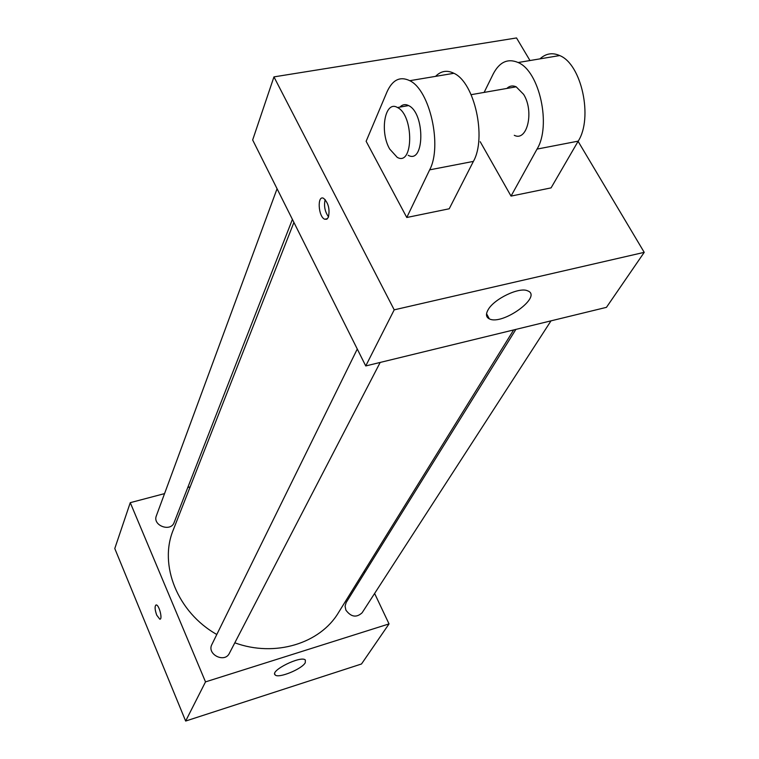 <?xml version="1.0" encoding="UTF-8"?>
<svg xmlns="http://www.w3.org/2000/svg" width="759" height="759" viewBox="0 0 759 759"><rect width="100%" height="100%" fill="white"/><g stroke="black" fill="none" stroke-linecap="round" stroke-linejoin="round"><path stroke-width="1.14" d="M374.614 593.453L389.035 623.907L361.502 663.983L185.651 721.05L114.78 548.529L130.263 502.667L164.551 493.616M187.796 487.487L190.167 486.861M293.913 222.406L173.299 529.858C158.612 564.924 177.483 612.352 216.799 634.486M234.816 642.816C274.862 657.512 320.108 643.594 338.495 612.598L513.663 329.937M389.035 623.907L205.509 681.886L130.263 502.667M364.111 571.252L364.756 572.609M357.28 349.026L211.903 644.438C206.505 654.286 224.664 663.47 229.389 653.281L380.183 362.432M277.073 188.744L156.354 515.826C152.274 525.503 170.775 532.42 174.134 522.486L292.405 219.389M551.006 320.848L362.119 612.769C356.464 617.94 351.056 617.058 345.895 610.132L345.07 606.185L346.151 602.551L515.883 329.397M205.509 681.886L185.651 721.05M305.27 662.73C301.873 669.163 278.211 678.755 275.156 674.922C269.559 670.814 301.171 655.188 305.346 660.017L305.27 662.73M159.788 619.183L156.733 615.16C154.722 609.325 154.561 605.919 156.25 604.942C159.2 604.857 162.9 619.78 159.788 619.183L156.733 615.16C154.836 609.781 154.589 606.384 155.993 604.97M578.092 141.326L644.22 252.349L606.45 307.348L365.743 365.952L252.662 139.969L273.952 76.887L516.528 37.95L529.981 60.54M488.046 309.9C493.796 298.999 519.412 286.684 527.666 290.849C543.055 296.342 502.411 325.791 489.337 318.865C486.054 317.253 485.618 314.264 488.046 309.9M644.22 252.349L394.206 309.843L365.743 365.952L252.662 139.969M606.45 307.348L365.743 365.952M328.4 217.207L326.806 219.228L324.7 219.237C318.211 216.77 316.996 194.75 323.59 198.317C328.419 202.881 330.023 209.18 328.4 217.207M394.206 309.843L273.952 76.887M325.175 199.57C323.732 205.86 324.852 211.628 328.524 216.894M480.21 141.715L511.035 196.097L551.072 187.881L578.206 141.136C593.206 118.053 581.612 64.117 559.687 55.559C552.419 52.352 545.844 53.453 539.962 58.87M406.777 217.491L429.651 169.855C442.412 146.335 429.945 90.055 409.775 80.691C400.078 76.033 392.479 79.771 386.986 91.924L366.132 141.288L406.777 217.491L449.214 208.782L473.388 161.401C486.832 138.005 474.622 82.418 453.91 73.291C447.042 69.885 440.922 70.91 435.571 76.365M514.289 135.301C527.163 142.056 534.45 111.45 523.615 94.363L516.177 86.82C512.723 85.293 509.602 85.833 506.822 88.452M484.128 92.408L493.246 73.898C499.526 61.944 507.828 58.158 518.141 62.523C539.602 71.299 551.432 125.89 537.03 149.096L578.206 141.136M511.035 196.097L537.03 149.096M408.162 155.272C424.575 164.741 425.334 113.271 408.608 105.577C405.363 103.955 402.479 104.448 399.965 107.085M389.69 149.039C379.396 131.44 385.012 99.865 397.479 107.522C414.091 115.264 413.503 166.866 397.204 157.331L389.69 149.039M429.651 169.855L473.388 161.401M274.701 673.869L275.156 674.922M489.337 318.865L486.557 313.733M324.7 219.237L327.499 218.677M516.177 86.82L471.14 94.676M397.479 107.522L408.608 105.577M518.141 62.523L559.687 55.559M409.775 80.691L453.91 73.291"/></g></svg>
